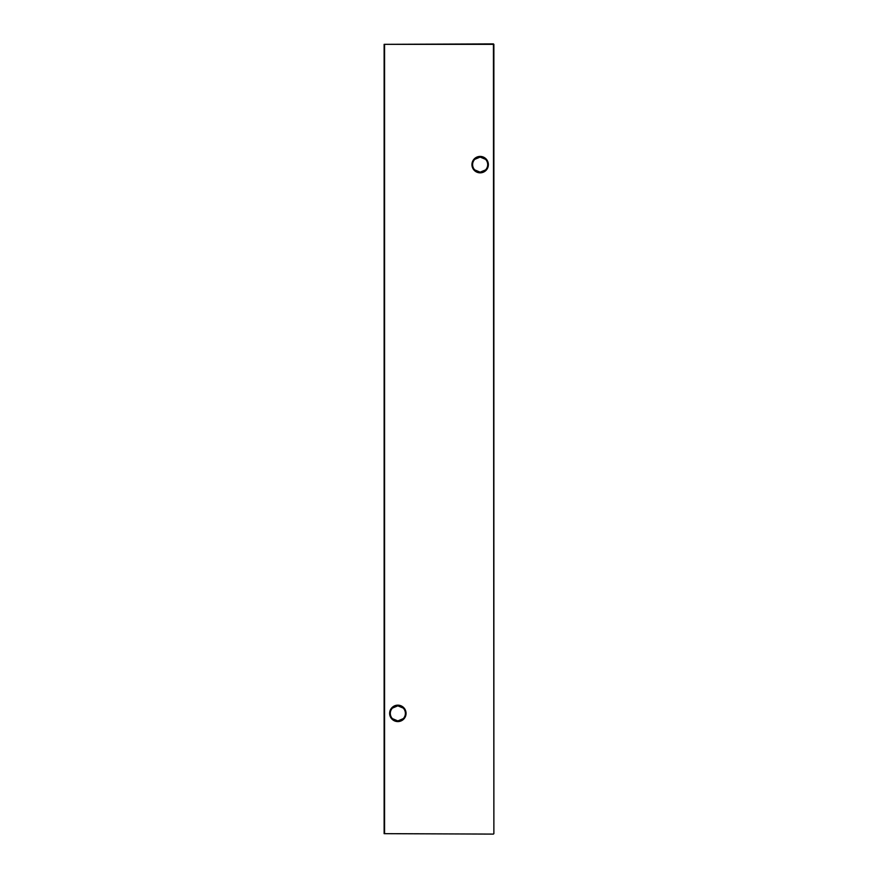 <?xml version="1.0" encoding="UTF-8"?>
<svg xmlns="http://www.w3.org/2000/svg" width="878" height="878" viewBox="0 0 878 878"><rect width="100%" height="100%" fill="white"/><g stroke="black" fill="none" stroke-linecap="round" stroke-linejoin="round"><path stroke-width="1.32" d="M392.444 708.096L397.844 705.824A7.551 7.551 0 0 0 390.293 713.375A7.551 7.551 0 0 0 397.844 720.926L392.444 718.654M397.844 721.584A8.209 8.209 0 0 1 389.634 713.375A8.209 8.209 0 0 1 397.844 705.166A8.209 8.209 0 0 1 406.053 713.375A8.209 8.209 0 0 1 397.844 721.584M474.757 159.346L480.156 157.074A7.551 7.551 0 0 0 472.605 164.625A7.551 7.551 0 0 0 480.156 172.176L474.757 169.904M480.156 172.834A8.209 8.209 0 0 1 471.947 164.625A8.209 8.209 0 0 1 480.156 156.416A8.209 8.209 0 0 1 488.366 164.625A8.209 8.209 0 0 1 480.156 172.834M485.556 169.904L480.156 172.176A7.551 7.551 0 0 0 487.707 164.625A7.551 7.551 0 0 0 480.156 157.074L485.556 159.346M403.243 718.654L397.844 720.926A7.551 7.551 0 0 0 405.395 713.375A7.551 7.551 0 0 0 397.844 705.824L403.243 708.096M493.875 44.339L493.875 833.661L493.436 44.339L384.564 44.339L384.564 833.661L493.436 834.1L384.125 833.661L384.125 44.339L493.436 43.9"/></g></svg>
